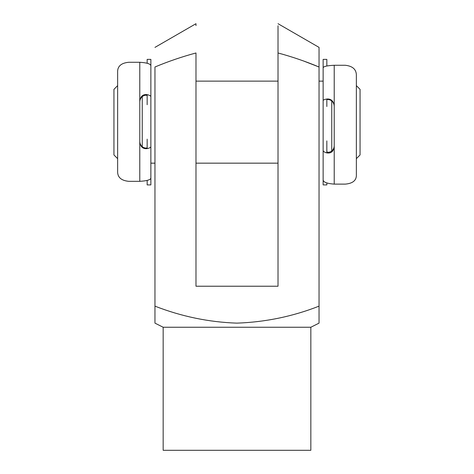 <?xml version="1.0" encoding="UTF-8"?>
<svg xmlns="http://www.w3.org/2000/svg" width="474" height="474" viewBox="0 0 474 474"><rect width="100%" height="100%" fill="white"/><g stroke="black" fill="none" stroke-linecap="round" stroke-linejoin="round"><path stroke-width="0.71" d="M117.635 158.654L113.944 154.962L113.944 89.331L117.635 85.64M356.365 85.64L360.056 89.331L360.056 154.962L356.365 158.654M331.753 100.992L331.753 150.939M150.862 81.125L150.862 177.697C151.123 179.658 147.432 180.872 139.783 181.329L139.783 142.277C140.577 146.981 143.035 149.097 147.165 148.623C149.571 148.089 150.803 147.432 150.862 146.65L150.862 139.149M323.138 81.481L323.138 150.418C323.191 151.407 324.423 152.243 326.835 152.924C330.959 153.564 333.423 151.562 334.217 146.928L334.217 105.625C333.423 100.885 330.965 98.687 326.835 99.025C324.429 99.451 323.197 99.967 323.138 100.589L323.138 106.526M142.247 96.619L142.247 146.65M278.019 23.7L319.038 47.382L319.038 67C305.73 61.43 292.055 56.756 278.019 52.975L278.019 25.774M310.837 327.244L310.837 450.3L163.163 450.3L163.163 327.244L310.837 327.244L319.038 323.138L319.038 67L304.432 61.33M319.038 322.279L319.038 306.151C292.713 316.472 265.322 322.136 236.858 323.138C208.844 322.166 181.542 316.502 154.962 306.151L154.962 323.138L163.163 327.244M154.962 322.279L154.962 67C168.353 61.395 182.028 56.72 195.981 52.975L195.981 286.225L278.019 286.225L278.019 52.975M319.038 67L319.038 47.382M195.981 25.614L195.981 23.7L154.962 47.382M139.783 181.329L128.709 181.329C121.587 180.606 117.896 177.614 117.635 172.358L117.635 71.094C117.919 65.904 121.611 62.965 128.709 62.278L139.783 62.278C147.414 62.764 151.105 64.055 150.862 66.147L150.862 59.386L147.165 59.386L147.165 63.214M150.862 66.147L150.862 96.743C150.809 95.914 149.577 95.209 147.165 94.64C143.041 94.125 140.577 96.216 139.783 100.909L139.783 142.277M150.862 104.724L150.862 96.743M147.165 104.724L147.165 95.801C146.863 95.019 145.631 95.013 143.474 95.784C141.11 97.152 139.883 99.167 139.783 101.839M139.783 141.406C139.877 144.078 141.104 146.105 143.474 147.491C145.637 148.267 146.869 148.285 147.165 147.532L147.165 139.149M150.862 146.65L150.862 184.907L147.165 184.907L147.165 180.452M319.038 81.125L323.138 81.125L323.138 68.143C322.877 66.591 326.568 65.631 334.217 65.27L345.291 65.27C352.413 66.058 356.104 69.216 356.365 74.726L356.365 175.824C356.081 180.736 352.389 183.497 345.291 184.119L334.217 184.119C326.586 183.539 322.895 182.004 323.138 179.504L323.138 184.907L326.835 184.907L326.835 183M323.138 179.504L323.138 140.897M326.835 140.897L326.835 151.538C327.137 152.427 328.369 152.504 330.526 151.757C332.89 150.418 334.117 148.439 334.217 145.82M334.217 106.318C334.123 103.605 332.896 101.549 330.526 100.138C328.364 99.339 327.131 99.256 326.835 99.89L326.835 106.526M323.138 100.589L323.138 59.386L326.835 59.386L326.835 65.963M147.165 94.64L147.165 95.801M147.165 147.532L147.165 148.623M139.783 100.909L139.783 62.278M326.835 152.924L326.835 151.538M326.835 99.89L326.835 99.025M334.217 65.27L334.217 105.625M334.217 146.928L334.217 184.119M150.862 163.163L154.962 163.163M195.981 163.163L278.019 163.163M195.981 81.125L278.019 81.125"/></g></svg>
